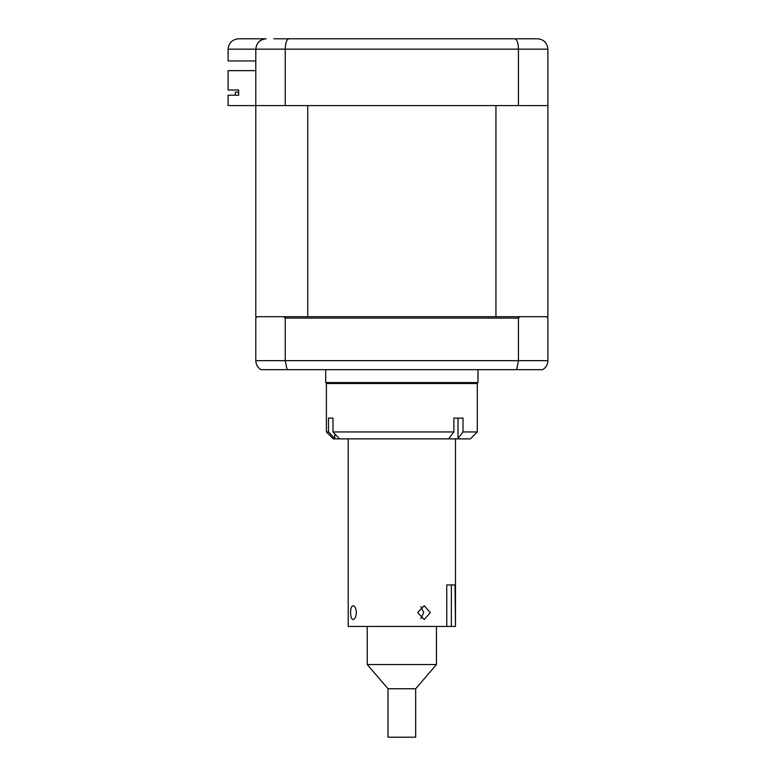 <?xml version="1.0" encoding="UTF-8"?>
<svg xmlns="http://www.w3.org/2000/svg" width="776" height="776" viewBox="0 0 776 776"><rect width="100%" height="100%" fill="white"/><g stroke="black" fill="none" stroke-linecap="round" stroke-linejoin="round"><path stroke-width="1.16" d="M448.654 438.876L339.568 438.876L332.991 431.951L453.882 431.951L448.654 438.876L457.743 438.876L462.991 431.951L477.288 431.951L477.288 383.499L326.395 383.499L326.395 431.951L328.52 431.951L335.096 438.876L333.321 438.876L326.395 431.951M462.991 431.951L462.991 418.109L453.882 418.109L458.015 418.109L458.015 438.527M477.288 431.951L470.372 438.876L457.743 438.876M332.991 431.951L332.991 418.109L328.52 418.109L328.52 431.951M453.882 418.109L453.882 431.951M335.096 438.876L339.568 438.876M350.597 612.613C350.636 616.813 351.46 619.122 353.07 619.529C354.952 619.122 356.048 616.813 356.359 612.613C356.058 608.403 354.962 606.095 353.07 605.687C351.45 606.105 350.626 608.403 350.597 612.613M420.873 606.687L423.725 612.613L420.873 618.53M455.483 438.876L455.483 626.455L455.008 584.92L446.763 584.92L446.763 626.455L348.201 626.455L348.201 438.876M417.692 612.613L424.181 619.529L430.282 612.613L424.181 605.687L417.692 612.613M455.008 626.455L451.37 626.455L451.37 584.92M446.763 626.455L451.37 626.455M388 688.748L415.684 688.748L415.684 737.2L388 737.2L388 688.748L367.232 664.518L436.451 664.518L436.451 626.455M477.987 369.657L477.987 382.578L325.707 382.578L329.17 383.499M273.792 38.8L537.506 38.8C543.685 39.285 547.138 42.738 547.895 49.179L547.895 105.594L255.799 105.594L255.799 316.705L307.752 316.705L307.752 105.594L495.942 105.594L495.942 316.705L520.163 316.705L518.446 318.092L518.446 360.656L516.612 369.657L542.686 369.657C545.984 367.659 547.72 364.662 547.895 360.656C547.72 364.662 545.984 367.659 542.686 369.657M518.446 318.092L285.238 318.092L285.238 360.656L287.081 369.657L516.612 369.657M520.163 316.705L546.508 316.705L547.895 318.092L547.895 360.656L255.799 360.656C255.973 364.662 257.7 367.659 260.998 369.657C257.7 367.659 255.973 364.662 255.799 360.656L255.799 318.092L257.176 316.705M285.238 318.092L283.531 316.705M260.998 369.657L287.081 369.657M285.238 105.594L285.238 49.179L228.105 49.179C228.765 42.922 232.228 39.46 238.494 38.8L266.178 38.8C259.921 39.46 256.458 42.922 255.799 49.179L255.799 105.594L228.105 105.594L228.105 95.215L238.659 95.215L238.659 90.016L228.105 90.016L228.105 70.635L255.799 70.635M514.75 38.8C516.962 39.285 518.193 42.738 518.446 49.179L547.895 49.179C547.138 42.738 543.685 39.285 537.506 38.8L529.892 38.8M488.366 38.8L436.451 38.8M367.232 38.8L315.318 38.8M266.178 38.8C260.009 39.285 256.546 42.738 255.799 49.179M288.934 38.8C286.722 39.285 285.49 42.738 285.238 49.179L518.446 49.179L518.446 105.594M255.799 60.945L228.105 60.945L228.105 49.179C228.765 42.922 232.228 39.46 238.494 38.8M235.38 92.102L238.659 92.102L235.38 92.102L235.38 95.215L235.38 92.102M238.659 92.102L238.659 90.016M547.895 105.594L547.895 316.705L546.508 316.705M307.752 316.705L495.942 316.705M334.766 433.813L334.766 438.527M367.232 664.518L367.232 626.455M415.684 688.748L436.451 664.518M477.987 382.578L474.524 383.499M325.707 369.657L325.707 382.578"/></g></svg>
